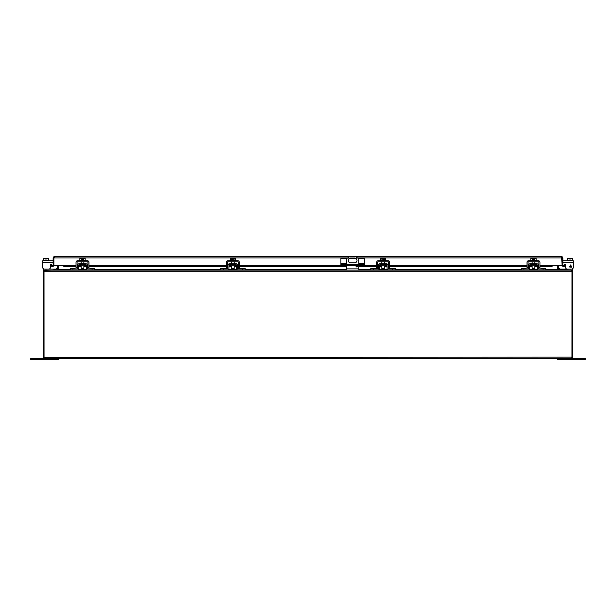 <?xml version="1.0" encoding="UTF-8"?>
<svg xmlns="http://www.w3.org/2000/svg" width="616" height="616" viewBox="0 0 616 616"><rect width="100%" height="100%" fill="white"/><g stroke="black" fill="none" stroke-linecap="round" stroke-linejoin="round"><path stroke-width="0.92" d="M48.341 260.252L48.341 258.25L45.969 258.25L45.969 260.252M43.597 260.252L43.597 258.25L45.969 258.25M43.212 260.745L43.212 260.252L48.726 260.252L48.726 260.745L48.726 260.252M52.275 265.511A0.662 0.662 0 0 1 52.268 265.504L51.567 264.426A0.662 0.662 0 0 0 50.35 264.788L50.35 267.644A1.378 1.378 0 0 1 48.972 269.03M44.16 269.03A1.378 1.378 0 0 1 42.781 267.644L42.781 260.745L53.115 260.745M51.567 264.426A0.662 0.662 0 0 0 50.35 264.788A0.662 0.662 0 0 1 51.567 264.426A0.662 0.662 0 0 0 50.35 264.788L50.35 267.644M44.406 270.871L43.212 271.263L44.406 270.077L43.212 270.077L43.212 268.645M55.879 270.077A1.578 1.578 0 0 0 56.995 269.615L57.55 269.053L56.995 269.615L57.55 269.053L56.811 268.314L56.256 268.869A0.531 0.531 0 0 1 55.879 269.03L43.212 269.03M341.172 264.472L341.172 265.25L340.848 264.472L364.295 264.472L364.295 265.25L363.971 264.472M359.036 264.472L359.036 265.25L346.115 265.25L346.115 264.472M346.115 265.25L342.427 265.25L342.427 264.472M341.172 265.25L342.427 265.25M346.8 258.628L340.848 258.628L340.848 264.472M358.343 258.628L364.295 258.628L364.295 264.472M362.716 264.472L362.716 265.25L363.971 265.25M362.716 265.25L359.036 265.25M356.187 258.628L348.956 258.628M57.588 265.496L53.908 265.188A1.194 1.194 0 0 1 53.484 266.097L52.506 266.358L52.968 265.488A0.4 0.4 0 0 0 53.115 265.188L63.563 265.188L63.956 266.358L63.563 266.097M561.692 257.519L562.092 265.496L558.412 265.496M347.64 257.919L53.908 257.919L54.308 256.726L53.908 256.795L53.908 257.919L54.308 257.519M539.97 265.25L550.142 265.25L550.142 266.027L552.044 266.358L552.437 265.188L562.885 265.188A0.4 0.4 0 0 0 563.032 265.488L563.494 266.358L562.516 266.097A1.194 1.194 0 0 1 562.092 265.188L562.092 257.919L357.511 257.919M561.692 256.726L562.092 257.919L561.692 256.726L355.24 256.726M53.908 257.919L53.908 265.188L53.908 257.919M562.092 256.795A1.194 1.194 0 0 1 562.885 257.919L562.885 265.188M53.908 256.795A1.194 1.194 0 0 0 53.115 257.919L53.115 265.188M563.032 265.488L562.516 266.097M563.355 265.581L565.226 265.25L565.365 266.027L563.494 266.358M349.903 256.726L54.308 256.726M65.858 266.027L65.858 265.25L63.563 265.488L63.956 266.358L76.014 266.027M550.142 266.027L539.97 266.027M538.923 266.027L538.346 266.027M537.298 266.027L534.827 266.027M532.132 266.027L529.66 266.027M528.613 266.027L528.028 266.027M526.98 266.027L389.651 266.027M388.604 266.027L388.018 266.027M386.971 266.027L384.5 266.027M381.812 266.027L379.34 266.027M378.286 266.027L377.708 266.027M376.661 266.027L358.781 266.027M357.357 266.027L356.071 266.027M346.369 266.027L239.331 266.027M238.284 266.027L237.699 266.027M236.652 266.027L234.18 266.027M231.485 266.027L229.013 266.027M227.966 266.027L227.389 266.027M226.341 266.027L89.004 266.027M87.957 266.027L87.38 266.027M86.332 266.027L83.861 266.027M81.166 266.027L78.694 266.027M77.647 266.027L77.062 266.027M550.142 265.25L552.437 265.488M53.484 266.097L52.968 265.488M52.645 265.581L50.774 265.25L50.635 266.027L52.506 266.358M65.858 265.25L76.014 265.25M77.062 265.25L77.662 265.25M78.717 265.25L80.357 265.25M84.662 265.25L86.309 265.25M87.364 265.25L87.957 265.25M89.004 265.25L226.341 265.25M227.389 265.25L227.982 265.25M229.036 265.25L230.684 265.25M234.981 265.25L236.629 265.25M237.684 265.25L238.284 265.25M239.331 265.25L340.848 265.25M364.295 265.25L376.661 265.25M377.708 265.25L378.301 265.25M379.356 265.25L381.004 265.25M385.308 265.25L386.956 265.25M388.011 265.25L388.604 265.25M389.651 265.25L526.98 265.25M528.028 265.25L528.628 265.25M529.683 265.25L531.323 265.25M535.627 265.25L537.275 265.25M538.33 265.25L538.923 265.25M44.029 357.265L44.005 271.633L44.036 358.281L571.594 358.335L571.995 357.149L572.734 357.496A1.194 1.194 0 0 0 572.788 357.149L572.788 271.263L571.594 270.871M572.734 357.496L571.964 358.281L571.995 357.265M44.005 357.496L44.036 358.281L43.266 357.496A1.194 1.194 0 0 1 43.212 357.149L43.212 271.633L44.005 271.633A1.101 1.101 0 0 1 44.067 271.263L44.329 270.547L44.067 271.263L571.933 271.263A1.101 1.101 0 0 1 571.995 271.633L571.971 357.265M44.406 358.335L44.198 357.48L44.036 358.281M571.594 358.335L571.81 357.48L571.964 358.281M43.266 357.496L571.995 357.149L571.995 271.263M571.933 271.263L571.078 270.077L44.922 270.077L44.329 270.547M571.594 270.447L572.549 270.547L572.788 271.263M57.588 265.188L57.588 269.677A0.4 0.4 0 0 1 57.581 269.762L44.406 270.447M572.788 268.645L572.788 270.077L572.788 269.03L572.788 270.077L558.419 269.762A0.4 0.4 0 0 1 558.412 269.677L558.412 265.188M557.418 265.188L557.418 269.762L558.288 270.077L557.418 269.762M57.712 270.077L58.582 269.762L58.582 265.188M58.312 269.908L57.581 269.762M558.419 269.762L557.688 269.908M58.381 265.188L58.381 269.677A1.194 1.194 0 0 1 58.366 269.885M557.634 269.885A1.194 1.194 0 0 1 557.619 269.677L557.619 265.188M567.659 260.252L567.659 258.25L570.031 258.25L570.031 260.252M572.403 260.252L572.403 258.25L570.031 258.25M572.788 260.252L572.788 260.745L572.788 260.252L567.274 260.252L567.274 260.745L567.274 260.252M563.725 265.511A0.662 0.662 0 0 0 563.732 265.504L564.433 264.426A0.662 0.662 0 0 1 565.65 264.788A0.662 0.662 0 0 0 564.988 264.125A0.662 0.662 0 0 1 565.65 264.788L565.65 267.644A1.378 1.378 0 0 0 567.028 269.03M562.885 260.745L573.219 260.745L573.219 267.644A1.378 1.378 0 0 1 571.841 269.03M562.885 262.324L573.219 262.324L573.219 267.644M571.417 266.674L571.047 267.644L570.709 266.99L569.5 266.99L570.77 264.888L571.417 266.674M564.433 264.426A0.662 0.662 0 0 1 565.65 264.788L565.65 267.644M570.709 266.674L569.838 266.674L570.709 265.434L570.709 266.674M572.788 269.03L560.121 269.03A0.531 0.531 0 0 1 559.744 268.869L559.189 268.314L558.45 269.053L559.005 269.615A1.578 1.578 0 0 0 560.121 270.077M80.357 264.811L80.357 265.858L84.662 265.858L84.662 264.811M87.233 269.9L87.949 270.077A1.578 1.578 0 0 1 86.371 268.522L86.317 265.334A0.531 0.531 0 0 0 85.786 264.811L79.233 264.811A0.531 0.531 0 0 0 78.702 265.334L78.648 268.522A1.578 1.578 0 0 1 77.069 270.077L70.209 270.077L70.209 268.314L75.029 268.314L75.029 269.03M87.949 270.077L94.818 270.077L94.818 269.03L87.949 269.03A0.531 0.531 0 0 1 87.418 268.507L87.364 265.311A1.578 1.578 0 0 0 85.786 263.764L79.233 263.764A1.578 1.578 0 0 0 77.654 265.311L77.601 268.507A0.531 0.531 0 0 1 77.069 269.03L70.209 269.03M77.069 270.077L77.785 269.9M77.601 268.507L77.069 269.03L77.062 262.324A0.531 0.531 0 0 1 77.593 261.792L87.426 261.792A0.531 0.531 0 0 1 87.957 262.324L87.957 269.03M77.785 264.718L77.654 265.311M87.364 265.311L87.233 264.718M87.418 268.507L87.949 269.03M89.998 269.03L89.998 268.314L94.818 268.314L94.818 269.03M81.166 265.858L81.166 268.33L83.861 268.33L83.861 265.858M81.312 260.252L81.312 258.25L79.849 258.25L79.849 260.252M85.17 260.252L85.17 258.25L83.714 258.25L83.714 260.252M81.312 258.25L82.136 258.25L82.136 259.298L82.883 259.298L82.883 258.25L83.714 258.25M85.27 260.745L85.27 260.252L79.749 260.252L79.749 260.745M76.014 269.03L76.014 262.324A1.578 1.578 0 0 1 77.593 260.745L87.426 260.745A1.578 1.578 0 0 1 89.004 262.324L89.004 269.03M557.619 358.335L557.619 359.713L585.2 359.713L585.2 358.335L583.129 358.335L583.129 359.713M559.69 359.713L559.69 358.335L583.129 358.335M356.718 265.588A0.693 0.693 0 0 1 357.403 266.281A0.693 0.693 0 0 1 356.718 266.967A0.693 0.693 0 0 1 356.025 266.281A0.693 0.693 0 0 1 356.718 265.588M346.369 264.472L346.369 259.082A8.277 8.277 0 0 1 358.781 259.082L358.781 264.472M350.573 258.012L354.577 258.012A2.41 2.41 0 0 1 356.987 260.422A2.41 2.41 0 0 1 354.577 262.832L350.573 262.832A2.41 2.41 0 0 1 348.163 260.422A2.41 2.41 0 0 1 350.573 258.012M346.369 270.077L346.369 265.25M358.781 270.077L358.781 265.25M32.871 359.713L32.871 358.335L30.8 358.335L30.8 359.713L58.381 359.713L58.381 358.335M32.871 358.335L56.31 358.335L56.31 359.713M532.132 265.858L532.132 268.33L534.827 268.33L534.827 265.858M532.278 260.252L532.278 258.25L530.823 258.25L530.823 260.252M536.136 260.252L536.136 258.25L534.68 258.25L534.68 260.252M532.278 258.25L533.102 258.25L533.102 259.298L533.856 259.298L533.856 258.25L534.68 258.25M536.236 260.745L536.236 260.252L530.722 260.252L530.722 260.745M526.98 269.03L526.98 262.324A1.578 1.578 0 0 1 528.559 260.745L538.399 260.745A1.578 1.578 0 0 1 539.97 262.324L539.97 269.03M528.559 261.792L538.399 261.792A0.531 0.531 0 0 1 538.923 262.324L538.923 269.03A0.531 0.531 0 0 1 538.384 268.507L538.33 265.311A1.578 1.578 0 0 0 536.752 263.764L530.199 263.764A1.578 1.578 0 0 0 528.62 265.311L528.567 268.507A0.531 0.531 0 0 1 528.035 269.03L528.028 262.324A0.531 0.531 0 0 1 528.559 261.792M531.323 264.811L531.323 265.858L535.627 265.858L535.627 264.811M538.207 269.9L538.915 270.077A1.578 1.578 0 0 1 537.337 268.522L537.283 265.334A0.531 0.531 0 0 0 536.752 264.811L530.199 264.811A0.531 0.531 0 0 0 529.675 265.334L529.614 268.522A1.578 1.578 0 0 1 528.035 270.077L521.175 270.077L521.175 268.314L525.995 268.314L525.995 269.03M528.567 268.507L528.035 269.03L521.175 269.03M538.915 270.077L545.784 270.077L545.784 269.03L538.915 269.03L538.384 268.507M528.035 270.077L528.751 269.9M528.751 264.718L528.62 265.311M538.33 265.311L538.207 264.718M540.963 269.03L540.963 268.314L545.784 268.314L545.784 269.03M381.812 265.858L381.812 268.33L384.5 268.33L384.5 265.858M381.951 260.252L381.951 258.25L380.495 258.25L380.495 260.252M385.816 260.252L385.816 258.25L384.353 258.25L384.353 260.252M381.951 258.25L382.782 258.25L382.782 259.298L383.529 259.298L383.529 258.25L384.353 258.25M385.916 260.745L385.916 260.252L380.395 260.252L380.395 260.745M376.661 269.03L376.661 262.324A1.578 1.578 0 0 1 378.239 260.745L388.072 260.745A1.578 1.578 0 0 1 389.651 262.324L389.651 269.03M378.247 268.507L377.716 269.03L370.847 269.03L370.847 270.077L377.716 270.077A1.578 1.578 0 0 0 379.294 268.522L379.348 265.334A0.531 0.531 0 0 1 379.88 264.811L386.432 264.811A0.531 0.531 0 0 1 386.964 265.334L387.017 268.522A1.578 1.578 0 0 0 388.596 270.077L395.457 270.077L395.457 269.03L388.596 269.03A0.531 0.531 0 0 1 388.065 268.507L388.011 265.311A1.578 1.578 0 0 0 386.432 263.764L379.88 263.764A1.578 1.578 0 0 0 378.301 265.311L378.247 268.507A0.531 0.531 0 0 1 377.716 269.03L377.708 262.324A0.531 0.531 0 0 1 378.239 261.792L388.072 261.792A0.531 0.531 0 0 1 388.604 262.324L388.604 269.03M381.004 264.811L381.004 265.858L385.308 265.858L385.308 264.811M370.847 269.03L370.847 268.314L375.675 268.314L375.675 269.03M377.716 270.077L378.432 269.9M378.432 264.718L378.301 265.311M387.88 269.9L388.596 270.077M388.011 265.311L387.88 264.718M388.065 268.507L388.596 269.03M390.636 269.03L390.636 268.314L395.457 268.314L395.457 269.03M231.485 265.858L231.485 268.33L234.18 268.33L234.18 265.858M231.631 260.252L231.631 258.25L230.176 258.25L230.176 260.252M235.489 260.252L235.489 258.25L234.034 258.25L234.034 260.252M231.631 258.25L232.455 258.25L232.455 259.298L233.21 259.298L233.21 258.25L234.034 258.25M235.589 260.745L235.589 260.252L230.076 260.252L230.076 260.745M226.341 269.03L226.341 262.324A1.578 1.578 0 0 1 227.912 260.745L237.753 260.745A1.578 1.578 0 0 1 239.331 262.324L239.331 269.03M227.912 261.792L237.753 261.792A0.531 0.531 0 0 1 238.284 262.324L238.284 269.03A0.531 0.531 0 0 1 237.745 268.507L237.684 265.311A1.578 1.578 0 0 0 236.113 263.764L229.56 263.764A1.578 1.578 0 0 0 227.982 265.311L227.92 268.507A0.531 0.531 0 0 1 227.396 269.03L227.389 262.324A0.531 0.531 0 0 1 227.912 261.792M230.684 264.811L230.684 265.858L234.981 265.858L234.981 264.811M237.56 269.9L238.269 270.077A1.578 1.578 0 0 1 236.698 268.522L236.636 265.334A0.531 0.531 0 0 0 236.113 264.811L229.56 264.811A0.531 0.531 0 0 0 229.029 265.334L228.975 268.522A1.578 1.578 0 0 1 227.396 270.077L220.528 270.077L220.528 268.314L225.348 268.314L225.348 269.03M227.92 268.507L227.396 269.03L220.528 269.03M238.269 270.077L245.137 270.077L245.137 269.03L238.269 269.03L237.745 268.507M227.396 270.077L228.105 269.9M228.105 264.718L227.982 265.311M237.684 265.311L237.56 264.718M240.317 269.03L240.317 268.314L245.137 268.314L245.137 269.03M42.781 262.324L53.115 262.324M45.969 270.077L45.969 269.03M340.848 263.317L346.369 263.317M358.781 263.317L364.295 263.317M552.044 266.358L539.97 266.358M538.923 266.358L538.353 266.358M537.298 266.358L534.827 266.358M532.132 266.358L529.652 266.358M528.605 266.358L528.028 266.358M526.98 266.358L389.651 266.358M388.604 266.358L388.026 266.358M386.979 266.358L384.5 266.358M381.812 266.358L379.333 266.358M378.286 266.358L377.708 266.358M376.661 266.358L358.781 266.358M357.403 266.358L356.033 266.358M346.369 266.358L239.331 266.358M238.284 266.358L237.707 266.358M236.66 266.358L234.18 266.358M231.485 266.358L229.006 266.358M227.959 266.358L227.389 266.358M226.341 266.358L89.004 266.358M87.957 266.358L87.38 266.358M86.332 266.358L83.861 266.358M81.166 266.358L78.686 266.358M77.639 266.358L77.062 266.358M76.014 266.358L63.956 266.358M63.563 265.188L76.014 265.188M77.062 265.188L77.662 265.188M78.725 265.188L80.357 265.188M84.662 265.188L86.294 265.188M87.357 265.188L87.957 265.188M89.004 265.188L226.341 265.188M227.389 265.188L227.989 265.188M229.052 265.188L230.684 265.188M234.981 265.188L236.613 265.188M237.684 265.188L238.284 265.188M239.331 265.188L340.848 265.188M364.295 265.188L376.661 265.188M377.708 265.188L378.309 265.188M379.371 265.188L381.004 265.188M385.308 265.188L386.94 265.188M388.003 265.188L388.604 265.188M389.651 265.188L526.98 265.188M528.028 265.188L528.628 265.188M529.698 265.188L531.323 265.188M535.627 265.188L537.26 265.188M538.322 265.188L538.923 265.188M539.97 265.188L552.437 265.188M572.788 271.633L571.995 271.633M44.083 271.025L43.451 270.547M571.918 271.025L572.549 270.547M58.582 269.677L70.209 269.677M78.117 269.677L86.902 269.677M94.818 269.677L220.528 269.677M228.444 269.677L237.229 269.677M245.137 269.677L346.369 269.677M358.781 269.677L370.847 269.677M378.763 269.677L387.549 269.677M395.457 269.677L521.175 269.677M529.082 269.677L537.868 269.677M545.784 269.677L557.418 269.677M570.031 269.03L570.031 270.077M72.965 270.077L72.965 269.03M92.061 270.077L92.061 269.03M75.029 268.869L70.209 268.869M89.998 268.869L94.818 268.869M87.957 267.644L89.004 267.644M76.014 267.644L77.062 267.644M358.781 268.884L346.369 268.884M538.923 267.644L539.97 267.644M526.98 267.644L528.028 267.644M523.931 270.077L523.931 269.03M543.027 270.077L543.027 269.03M525.995 268.869L521.175 268.869M540.963 268.869L545.784 268.869M388.604 267.644L389.651 267.644M376.661 267.644L377.708 267.644M373.612 270.077L373.612 269.03M392.7 270.077L392.7 269.03M375.675 268.869L370.847 268.869M390.636 268.869L395.457 268.869M238.284 267.644L239.331 267.644M226.341 267.644L227.389 267.644M223.285 270.077L223.285 269.03M242.381 270.077L242.381 269.03M225.348 268.869L220.528 268.869M240.317 268.869L245.137 268.869M63.879 266.382L76.014 266.382M77.062 266.382L77.639 266.382M78.686 266.382L81.166 266.382M83.861 266.382L86.332 266.382M87.38 266.382L87.957 266.382M89.004 266.382L226.341 266.382M227.389 266.382L227.959 266.382M229.006 266.382L231.485 266.382M234.18 266.382L236.66 266.382M237.707 266.382L238.284 266.382M239.331 266.382L346.369 266.382M356.033 266.382L357.395 266.382M358.781 266.382L376.661 266.382M377.708 266.382L378.286 266.382M379.333 266.382L381.812 266.382M384.5 266.382L386.979 266.382M388.026 266.382L388.604 266.382M389.651 266.382L526.98 266.382M528.028 266.382L528.605 266.382M529.652 266.382L532.132 266.382M534.827 266.382L537.306 266.382M538.353 266.382L538.923 266.382M539.97 266.382L552.121 266.382M83.861 261.792L83.861 263.764M81.166 261.792L81.166 263.764M534.827 261.792L534.827 263.764M532.132 261.792L532.132 263.764M384.5 261.792L384.5 263.764M381.812 261.792L381.812 263.764M234.18 261.792L234.18 263.764M231.485 261.792L231.485 263.764"/></g></svg>
